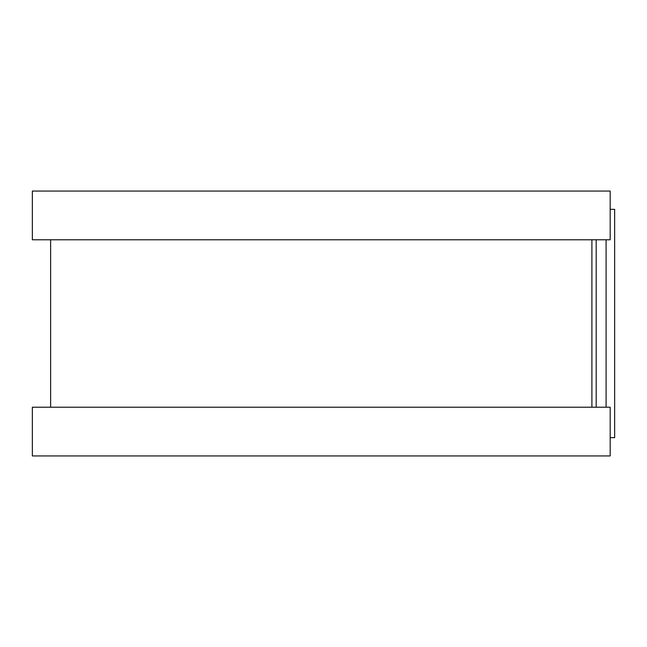 <?xml version="1.0" encoding="UTF-8"?>
<svg xmlns="http://www.w3.org/2000/svg" width="647" height="647" viewBox="0 0 647 647"><rect width="100%" height="100%" fill="white"/><g stroke="black" fill="none" stroke-linecap="round" stroke-linejoin="round"><path stroke-width="0.97" d="M610.178 209.337L614.65 209.337L614.65 437.663L610.178 437.663M591.908 239.778L591.908 407.222M610.178 191.067L610.178 239.778L32.35 239.778L32.35 191.067L610.178 191.067M610.178 407.222L610.178 455.933L32.35 455.933L32.35 407.222L610.178 407.222M596.186 239.778L596.186 407.222M606.093 239.778L606.093 407.222M50.62 239.778L50.62 407.222"/></g></svg>
